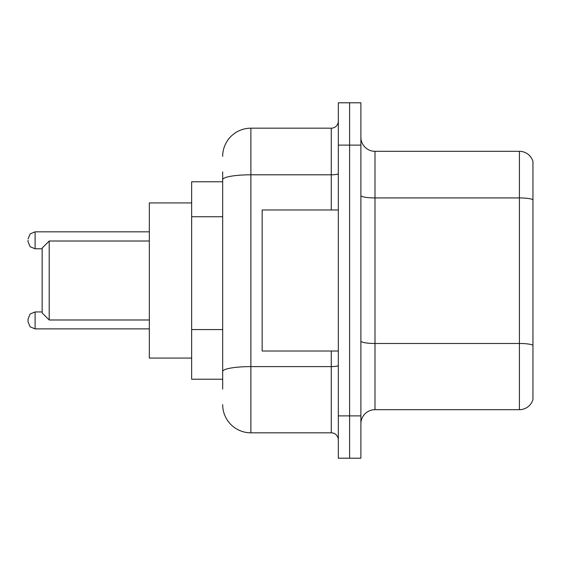 <?xml version="1.0" encoding="UTF-8"?>
<svg xmlns="http://www.w3.org/2000/svg" width="561" height="561" viewBox="0 0 561 561"><rect width="100%" height="100%" fill="white"/><g stroke="black" fill="none" stroke-linecap="round" stroke-linejoin="round"><path stroke-width="0.84" d="M222.675 206.869L222.675 179.702L222.675 181.778L191.652 181.778L191.652 379.222L222.675 379.222M222.675 389.096L222.675 171.904M338.325 415.89L338.325 458.204L349.608 458.204L349.608 415.89L349.608 458.204L360.891 458.204L360.891 415.89L349.608 415.89L349.608 145.11L349.608 415.89L338.325 415.89L338.325 145.11L349.608 145.11L349.608 102.796L349.608 145.11L360.891 145.11L360.891 415.89M360.891 145.11L360.891 102.796L338.325 102.796L338.325 145.11M222.675 156.393A28.204 28.204 0 0 1 250.886 128.181L250.886 432.819L331.271 432.819L331.271 351.018M250.886 128.181L331.271 128.181A7.055 7.055 0 0 0 338.325 121.134M222.675 376.403L222.675 339.44M338.325 439.866A7.055 7.055 0 0 0 331.271 432.819M250.886 432.819A28.204 28.204 0 0 1 222.675 404.607M360.891 423.793A14.102 14.102 0 0 1 374.993 409.684L519.409 409.684L519.409 151.316L374.993 151.316A14.102 14.102 0 0 1 360.891 137.207A14.102 14.102 0 0 0 374.993 151.316L374.993 409.684M532.95 161.47A14.102 14.102 0 0 0 519.409 151.316A14.102 14.102 0 0 1 532.95 161.47L532.95 399.53A14.102 14.102 0 0 1 519.409 409.684M532.95 199.891L532.95 353.276M49.207 319.987L49.207 241.013L42.152 248.06L42.152 312.94L49.207 319.987L149.338 319.987M191.652 202.935L149.338 202.935L149.338 358.065L191.652 358.065M338.325 209.982L262.162 209.982L262.162 351.018L338.325 351.018M28.05 320.415L28.05 319.006L28.05 321.825L28.05 319.006L30.154 313.978L35.105 311.951L35.105 328.872L30.154 326.846L28.05 321.825L28.05 320.415M28.05 240.304L28.05 241.714L28.05 240.304M222.675 216.742L191.652 216.742M222.675 329.566L191.652 329.566M338.325 365.379A7.055 1.227 0 0 1 331.271 366.606L250.886 366.606A28.204 4.895 180 0 0 222.675 371.508M222.675 179.702A28.204 4.895 180 0 1 250.886 174.801L331.271 174.801L331.271 128.181M331.271 209.982L331.271 174.801A7.055 1.227 0 0 0 338.325 173.573M532.95 199.695A14.102 2.447 180 0 0 519.409 197.928L374.993 197.928A14.102 2.447 -0 0 1 360.891 195.48M532.95 345.239A14.102 2.447 180 0 0 519.409 343.479L374.993 343.479A14.102 2.447 0 0 1 360.891 341.025M149.338 231.84L35.105 231.84L35.105 248.768L30.154 246.742L28.05 241.714M49.207 241.013L149.338 241.013M42.152 311.951L35.105 311.951L30.154 313.978L28.05 319.006M28.05 321.825L30.154 326.846L35.105 328.872L149.338 328.872M35.105 248.768L42.152 248.768M35.105 231.84L30.154 233.867L28.05 238.895"/></g></svg>
